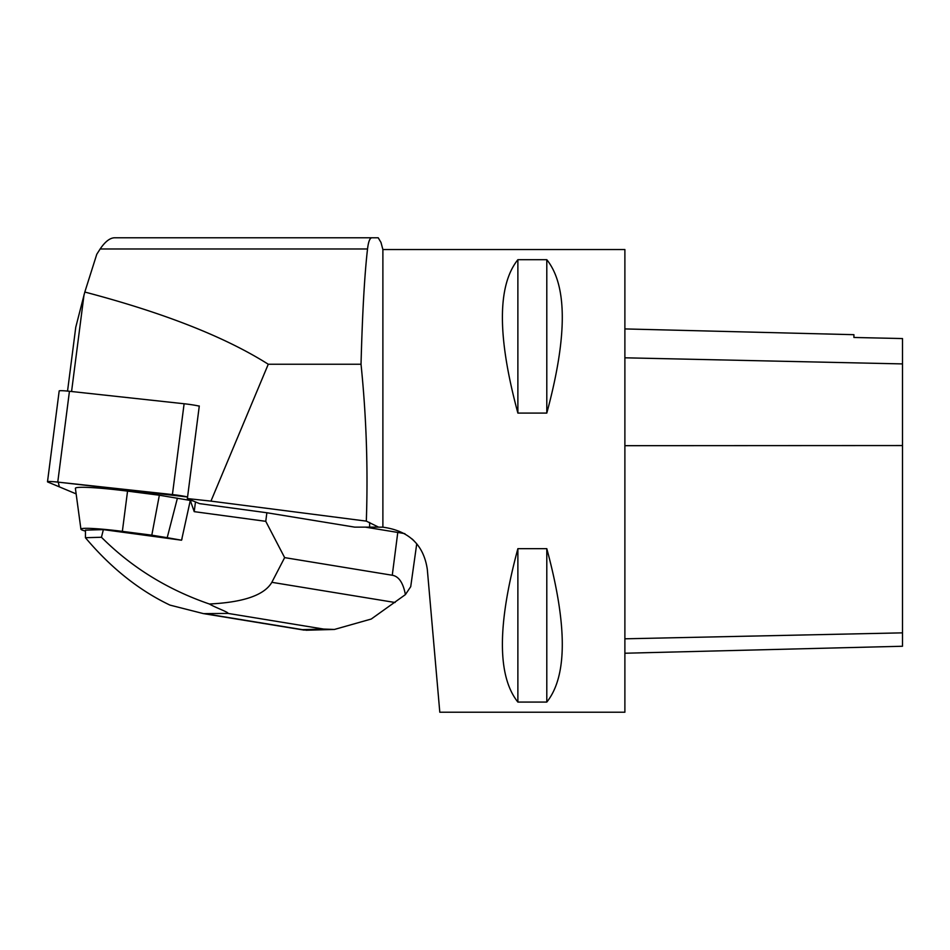 <?xml version="1.0" encoding="UTF-8"?>
<svg xmlns="http://www.w3.org/2000/svg" width="950" height="950" viewBox="0 0 950 950"><rect width="100%" height="100%" fill="white"/><g stroke="black" fill="none" stroke-linecap="round" stroke-linejoin="round"><path stroke-width="1.43" d="M47.5 481.757A13.775 1.009 -172.7 0 0 47.928 482.077L76.143 493.893L59.316 486.851L58.259 482.149L187.578 496.981A13.775 1.009 -172.7 0 0 172.425 494.57L57.76 482.101A13.775 1.009 -172.7 0 0 47.5 481.757L59.185 390.949A13.775 1.009 7.3 0 1 69.445 391.281L184.11 403.75A13.775 1.009 7.3 0 1 199.263 406.161M380.986 242.464L378.219 237.773L114.677 237.773C110.022 237.844 105.177 241.573 100.154 248.983L96.781 254.256L84.811 292.042C163.934 312.871 225.091 336.941 268.268 364.242L210.947 501.125L366.32 521.122L378.575 527.143L382.886 527.179L382.886 249.529L380.914 242.203M84.811 292.042L75.763 327.216L67.545 391.079M378.575 527.143L354.754 527.143L266.867 512.751L199.536 503.631L187.696 498.679A9.179 0.677 -172.7 0 0 187.364 498.56L199.286 405.994L197.897 405.852M187.364 498.56L210.947 501.125M71.571 391.507L84.028 294.797M371.961 237.773C369.894 237.797 368.422 241.537 367.531 248.983C364.574 274.431 362.401 312.859 361.024 364.242C366.356 416.338 368.113 468.635 366.32 521.122M412.015 538.899L413.856 540.621M382.886 249.529L624.886 249.529L624.886 712.227L439.803 712.227L427.31 569.383C423.7 544.825 408.892 530.765 382.886 527.179M517.881 413.084C497.242 336.668 497.242 285.534 517.881 259.683L546.796 259.683C567.447 285.534 567.447 336.668 546.796 413.084L517.881 413.084L517.881 259.683M517.881 702.074C497.242 676.21 497.242 625.076 517.881 548.661L546.796 548.661C567.447 625.076 567.447 676.21 546.796 702.074L517.881 702.074L517.881 548.661M624.886 328.926L853.919 334.685L853.919 337.476L902.5 338.556L902.5 646.249L624.886 653.232M853.919 337.476L902.5 338.556M546.796 413.084L546.796 259.683M546.796 702.074L546.796 548.661M268.268 364.242L361.024 364.242M416.741 543.768L410.721 586.673L405.401 594.617C403.168 582.789 398.786 576.329 392.267 575.249L284.644 557.614L265.762 521.324L266.867 512.751M404.878 533.674A34.699 2.553 -172.7 0 0 397.777 532.439L365.453 527.143M265.762 521.324L194.216 511.646L195.474 501.933M284.644 557.614L271.842 582.314C264.409 595.116 243.58 602.347 209.356 603.998C167.402 589.534 131.444 567.281 101.448 537.261L103.372 529.625L85.464 530.136L85.429 537.712C110.829 567.862 139.009 590.33 169.955 605.102L203.537 613.641L228.071 613.415L323.57 629.054L302.421 629.648L306.886 630.206M101.448 537.261L85.429 537.712M194.216 511.646L190.297 500.436L181.569 540.206L103.372 529.625M193.028 500.911L159.351 495.223L127.549 491.126A52.048 3.824 -172.7 0 0 75.394 488.348L80.916 529.162A41.361 3.04 -172.7 0 0 85.452 531.121M323.57 629.054L334.364 629.47L371.248 619.032L405.401 594.617M209.356 603.998C216.03 607.917 228.333 612.049 228.071 613.415M182.032 538.852L181.533 540.194L167.2 537.688L177.401 498.18M167.2 537.688L151.81 535.171L159.351 495.223M151.81 535.171L122.36 531.371A41.361 3.04 -172.7 0 0 80.916 529.162M69.445 391.281L57.76 482.101M172.425 494.57L184.11 403.75M369.621 527.143L369.621 522.488M902.5 632.854L624.886 638.804M902.5 445.55L624.886 445.681M902.5 363.909L624.886 357.806M100.154 248.983L367.531 248.983M392.267 575.249L397.777 532.439M302.421 629.648L206.922 614.009M395.093 602.502L271.842 582.314M122.36 531.371L127.549 491.126M304.19 630.111L204.535 613.795M334.364 629.446L305.995 630.242"/></g></svg>
